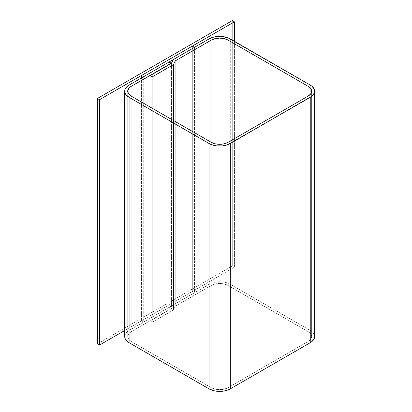 <?xml version="1.0" encoding="UTF-8"?>
<svg xmlns="http://www.w3.org/2000/svg" width="412" height="412" viewBox="0 0 412 412"><rect width="100%" height="100%" fill="white"/><g stroke="black" fill="none" stroke-linecap="round" stroke-linejoin="round"><path stroke-width="0.31" stroke-dasharray="2.06 1.54" d="M314.351 334.879L312.111 331.748L310.241 330.434L310.241 85.083L310.241 330.434L230.293 284.28L310.241 330.434A15.023 8.673 0 0 1 314.639 336.568M230.293 38.924L230.293 284.28A15.023 8.673 0 0 0 209.044 284.28L209.044 38.924L209.044 284.28L173.122 305.019L211.32 283.198L216.738 281.906L219.668 281.736L225.421 282.4L230.293 284.28L230.293 38.924M173.122 59.668L173.122 305.019L173.122 59.668M171.407 63.35L171.407 308.706L173.122 305.019L171.407 308.706L171.407 63.35M150.164 75.617L150.164 320.974L171.407 308.706L150.164 320.974L150.164 75.617M152.285 76.848L152.285 322.199L150.164 320.974L152.285 322.199L152.285 76.848L152.285 322.199L173.534 309.932L152.285 322.199L149.947 320.85L131.222 331.66A12.02 6.937 0 0 0 127.705 336.568A12.02 6.937 0 0 0 131.222 341.476L211.171 387.63A12.02 6.937 0 0 0 228.171 387.63L308.114 341.476A12.02 6.937 0 0 0 311.637 336.568A12.02 6.937 0 0 0 308.114 331.66L228.171 285.506A12.02 6.937 0 0 0 211.171 285.506L175.244 306.245L173.534 309.932L173.534 64.581L173.534 309.932L175.244 306.245L175.244 60.894L175.244 306.245L211.171 285.506L211.171 40.149L211.171 285.506L215.069 284.002L219.668 283.471L224.267 284.002L228.171 285.506L228.171 40.149L228.171 285.506L308.114 331.66L308.114 86.309L308.114 331.66L310.72 333.916L311.637 336.568L310.72 339.225L308.114 341.476L308.114 96.12L308.114 341.476L228.171 387.63L228.171 142.279L228.171 387.63L224.267 389.139L219.668 389.664L215.069 389.139L211.171 387.63L211.171 142.279L211.171 387.63L131.222 341.476L131.222 96.12L131.222 341.476L128.616 339.225L127.705 336.568L128.616 333.916L131.222 331.66L131.222 86.309L131.222 331.66L171.196 308.583L131.222 331.66A12.02 6.937 0 0 0 127.705 336.568A12.02 6.937 0 0 0 131.222 341.476L211.171 387.63A12.02 6.937 0 0 0 228.171 387.63L308.114 341.476A12.02 6.937 0 0 0 311.637 336.568A12.02 6.937 0 0 0 308.114 331.66L228.171 285.506A12.02 6.937 0 0 0 211.171 285.506L211.171 40.149L211.171 285.506L175.244 306.245L173.534 309.932L152.285 322.199L152.285 76.848M171.196 63.474L171.196 308.583L171.196 63.474M169.075 62.001L169.075 307.357L171.196 308.583L169.075 307.357L169.075 62.001M124.985 334.879L127.231 331.748L129.1 330.434L129.1 85.083L129.1 330.434L169.075 307.357L129.1 330.434A15.023 8.673 0 0 0 124.697 336.568M228.171 40.149L228.171 285.506L228.171 40.149M308.114 86.309L308.114 331.66L308.114 86.309M308.114 96.12L308.114 341.476L308.114 96.12M228.171 142.279L228.171 387.63L228.171 142.279M211.171 142.279L211.171 387.63L211.171 142.279M131.222 96.12L131.222 341.476L131.222 96.12M131.222 86.309L131.222 331.66L131.222 86.309M149.947 75.499L149.947 320.85L149.947 75.499M173.534 64.581L173.534 309.932L173.534 64.581M175.244 60.894L175.244 306.245L175.244 60.894M211.171 285.506L175.244 306.245L173.534 309.932L152.285 322.199L149.947 320.85L131.222 331.66L128.616 333.916L127.705 336.568L128.616 339.225L131.222 341.476L211.171 387.63L215.069 389.139L219.668 389.664L224.267 389.139L228.171 387.63L308.114 341.476L310.72 339.225L311.637 336.568L310.72 333.916L308.114 331.66L228.171 285.506L224.267 284.002L219.668 283.471L215.069 284.002L211.171 285.506M141.584 320.773L143.706 322.004L143.706 76.647L143.706 322.004L194.438 292.711L192.311 291.485L141.584 320.773L141.584 77.873L141.584 320.773L143.706 322.004L194.438 292.711L194.438 47.359L194.438 292.711L192.311 291.485L192.311 46.134L192.311 291.485L141.584 320.773M232.286 265.956L97.361 343.855L232.286 265.956L232.286 20.6L232.286 265.956L234.413 267.182L234.413 41.303L234.413 267.182L232.286 265.956M124.697 330.522L234.413 267.182L124.697 330.522M311.637 336.568L311.637 91.217L311.637 336.568M127.705 336.568L127.705 91.217L127.705 336.568"/><path stroke-width="0.62" d="M124.985 334.879L124.697 336.568A15.023 8.673 0 0 0 129.1 342.702L129.1 97.35L209.044 143.505L209.044 388.861A15.023 8.673 0 0 0 230.293 388.861L230.293 143.505L312.111 96.032L314.351 92.906L314.639 91.217L314.351 89.522L312.111 86.396L310.241 85.083A15.023 8.673 180 0 1 314.639 91.217A15.023 8.673 180 0 1 310.241 97.35L310.241 342.702A15.023 8.673 0 0 0 314.639 336.568L314.351 334.879M310.241 85.083L228.016 37.847L222.598 36.55L216.738 36.55L213.921 37.044L209.044 38.924A15.023 8.673 180 0 1 230.293 38.924L310.241 85.083M209.044 38.924L173.122 59.668L171.407 63.35L150.164 75.617L152.285 76.848L173.534 64.581L175.244 60.894L211.171 40.149A12.02 6.937 180 0 1 228.171 40.149L308.114 86.309A12.02 6.937 180 0 1 311.637 91.217A12.02 6.937 180 0 1 308.114 96.12L228.171 142.279A12.02 6.937 180 0 1 211.171 142.279L131.222 96.12A12.02 6.937 180 0 1 127.705 91.217A12.02 6.937 180 0 1 131.222 86.309L171.196 63.474L169.075 62.001L129.1 85.083L125.84 87.895L124.985 89.522L124.697 91.217A15.023 8.673 180 0 1 129.1 85.083L169.075 62.001L171.196 63.232L131.222 86.309L149.947 75.499L152.285 76.848L173.534 64.581L175.244 60.894L211.171 40.149L215.069 38.646L219.668 38.12L224.267 38.646L228.171 40.149L308.114 86.309L310.72 88.559L311.637 91.217L310.72 93.869L308.114 96.12L228.171 142.279L224.267 143.783L219.668 144.313L215.069 143.783L211.171 142.279L131.222 96.12L128.616 93.869L127.705 91.217L128.616 88.559L131.222 86.309L128.616 88.559L127.705 91.217A12.02 6.937 180 0 1 131.222 86.309L149.947 75.499L152.285 76.848L173.534 64.581L175.244 60.894L211.171 40.149A12.02 6.937 180 0 1 228.171 40.149L308.114 86.309A12.02 6.937 180 0 1 311.637 91.217A12.02 6.937 180 0 1 308.114 96.12L228.171 142.279A12.02 6.937 180 0 1 211.171 142.279L131.222 96.12A12.02 6.937 180 0 1 127.705 91.217L128.616 93.869L131.222 96.12L211.171 142.279L215.069 143.783L219.668 144.313L224.267 143.783L228.171 142.279L308.114 96.12L310.72 93.869L311.637 91.217L310.72 88.559L308.114 86.309L228.171 40.149L224.267 38.646L219.668 38.12L215.069 38.646L211.171 40.149L175.244 60.894L173.534 64.581L152.285 76.848L150.164 75.617L171.407 63.35L173.122 59.668L209.044 38.924M129.1 97.35A15.023 8.673 180 0 1 124.697 91.217L124.985 92.906L125.84 94.533L129.1 97.35L209.044 143.505L209.044 388.861L129.1 342.702L129.1 97.35M230.293 143.505A15.023 8.673 180 0 1 209.044 143.505L211.32 144.586L216.738 145.879L222.598 145.879L228.016 144.586L310.241 97.35L310.241 342.702L230.293 388.861L230.293 143.505M124.697 91.217L124.697 336.568L124.985 338.262L125.84 339.89L129.1 342.702L209.044 388.861L213.921 390.741L219.668 391.4L225.421 390.741L230.293 388.861L310.241 342.702L312.111 341.388L314.351 338.262L314.639 336.568L314.639 91.217M143.706 76.647L141.584 75.422L141.584 77.873L141.584 75.422L192.311 46.134L194.438 47.359L143.706 76.647L141.584 75.422L192.311 46.134L194.438 47.359L143.706 76.647M97.361 343.855L99.483 345.081L99.483 99.725L97.361 98.499L97.361 343.855L97.361 98.499L232.286 20.6L234.413 21.826L234.413 41.303L234.413 21.826L99.483 99.725L99.483 345.081L124.697 330.522L99.483 345.081L97.361 343.855M97.361 98.499L232.286 20.6L234.413 21.826L99.483 99.725L97.361 98.499"/></g></svg>
